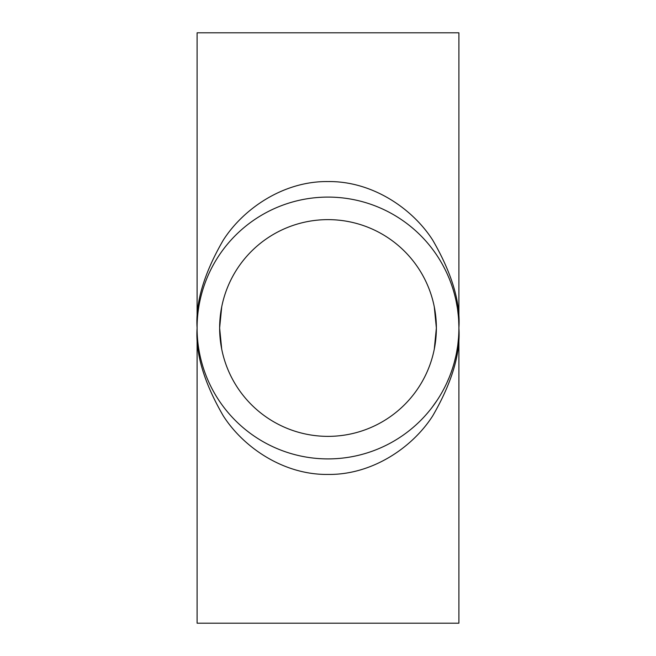 <?xml version="1.0" encoding="UTF-8"?>
<svg xmlns="http://www.w3.org/2000/svg" width="656" height="656" viewBox="0 0 656 656"><rect width="100%" height="100%" fill="white"/><g stroke="black" fill="none" stroke-linecap="round" stroke-linejoin="round"><path stroke-width="0.98" d="M458.897 328L458.897 623.2L197.103 623.2L197.103 328C195.357 302.547 204.082 273.257 223.278 240.137C243.368 208.69 283.564 180.982 328 181.564C372.436 180.982 412.632 208.69 432.722 240.137C451.918 273.257 460.643 302.547 458.897 328C460.643 353.453 451.918 382.743 432.722 415.863C412.632 447.31 372.436 475.018 328 474.436C283.564 475.018 243.368 447.31 223.278 415.863C204.082 382.743 195.357 353.453 197.103 328L197.103 32.8L458.897 32.8L458.897 328A130.897 130.897 0 0 1 262.548 441.365A130.897 130.897 0 0 1 262.548 214.635A130.897 130.897 0 0 1 458.897 328L458.88 325.778M434.288 306.86L436.371 328A108.371 108.371 0 0 1 273.814 421.849A108.371 108.371 0 0 1 273.814 234.151A108.371 108.371 0 0 1 436.371 328L434.288 349.14M458.642 319.792L458.888 326.557M458.798 322.859L458.815 323.408M458.847 324.384L458.864 325.064M458.683 320.44L458.749 321.752M458.806 323.162L458.823 323.679M458.856 324.54L458.864 325.163M458.872 325.507L458.897 327.574M444.924 386.851L444.079 388.491M443.915 388.811L442.48 391.468M444.965 386.761L444.522 387.639M443.513 389.574L443.128 390.287M442.078 392.198L440.963 394.133M449.327 377.134L446.662 383.26M449.196 377.446L448.786 378.438M446.687 383.211L446.228 384.186M448.491 379.143A130.897 130.897 0 0 1 445.826 385.031M453.493 365.228L452.017 369.886M452.632 368.024L450.615 373.83M451.279 372.018L449.549 376.585M455.838 356.142L454.214 362.711M454.772 360.611L454.6 361.267M455.699 356.774L455.403 358.053M454.731 360.751L454.575 361.358M454.485 361.694L453.936 363.686M454.419 361.956L453.755 364.342M457.634 346.138L456.527 352.821M456.92 350.681L456.797 351.354M457.544 346.786L457.347 348.082M456.888 350.829L456.781 351.444M456.715 351.788L456.33 353.822M456.666 352.051L456.191 354.486M458.536 337.725L457.855 344.466M458.651 336.036L458.503 338.119M458.888 329.607A130.897 130.897 0 0 1 458.733 334.519M457.609 309.689L458.388 316.413M458.003 312.732L458.068 313.281M458.175 314.257L458.241 314.929M457.699 310.329L457.872 311.633M458.044 313.035L458.101 313.552M458.191 314.404L458.257 315.028M458.29 315.372L458.47 317.43M458.314 315.634L458.519 318.103M456.158 301.35L457.363 308.017M455.805 299.694L456.232 301.735M439.832 259.973A130.897 130.897 0 0 1 440.791 261.572M443.144 265.746L445.252 269.813M437.199 400.176L432.206 407.212M437.109 400.316A130.897 130.897 0 0 1 435.978 401.997L435.748 402.325M442.98 265.434L443.472 266.352M456.576 303.457L457.093 306.344M458.355 339.865L458.183 341.678M221.712 349.14L219.629 328L221.712 306.86"/></g></svg>

